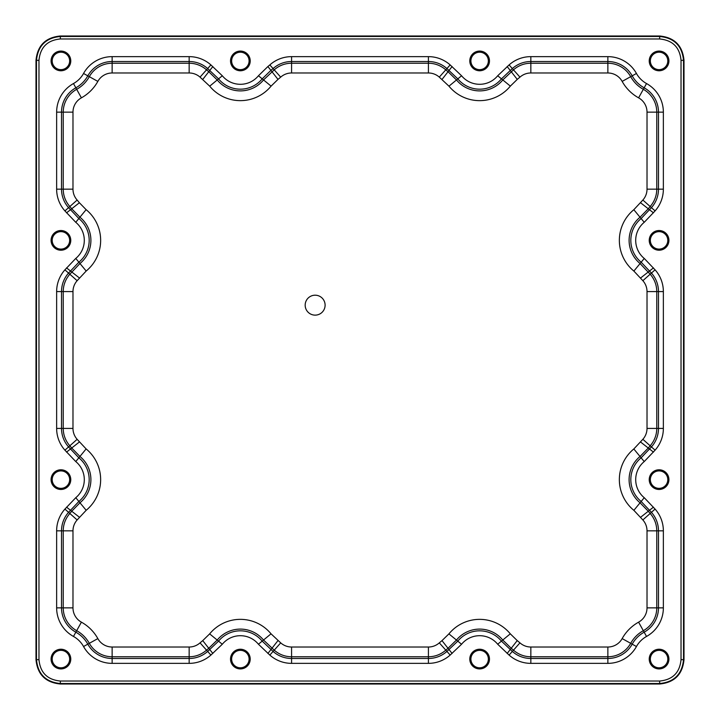 <?xml version="1.0" encoding="UTF-8"?>
<svg xmlns="http://www.w3.org/2000/svg" width="720" height="720" viewBox="0 0 720 720"><rect width="100%" height="100%" fill="white"/><g stroke="black" fill="none" stroke-linecap="round" stroke-linejoin="round"><path stroke-width="1.08" d="M659.079 51.075A9.846 9.846 0 0 1 668.925 60.921A9.846 9.846 0 0 1 659.079 70.767A9.846 9.846 0 0 1 649.233 60.921A9.846 9.846 0 0 1 659.079 51.075M659.079 649.233A9.846 9.846 0 0 1 668.925 659.079A9.846 9.846 0 0 1 659.079 668.925A9.846 9.846 0 0 1 649.233 659.079A9.846 9.846 0 0 1 659.079 649.233M60.921 668.925A9.846 9.846 0 0 1 52.398 654.156A9.846 9.846 0 0 1 69.453 654.156A9.846 9.846 0 0 1 60.921 668.925M60.921 469.782A9.846 9.846 0 0 1 70.767 479.628A9.846 9.846 0 0 1 60.921 489.474A9.846 9.846 0 0 1 51.075 479.628A9.846 9.846 0 0 1 60.921 469.782M60.921 230.526A9.846 9.846 0 0 1 70.767 240.372A9.846 9.846 0 0 1 60.921 250.218A9.846 9.846 0 0 1 51.075 240.372A9.846 9.846 0 0 1 60.921 230.526M60.921 51.075A9.846 9.846 0 0 1 70.767 60.921A9.846 9.846 0 0 1 60.921 70.767A9.846 9.846 0 0 1 51.075 60.921A9.846 9.846 0 0 1 60.921 51.075M240.372 51.075A9.846 9.846 0 0 1 250.218 60.921A9.846 9.846 0 0 1 240.372 70.767A9.846 9.846 0 0 1 230.526 60.921A9.846 9.846 0 0 1 240.372 51.075M659.079 489.474A9.846 9.846 0 0 1 650.547 474.705A9.846 9.846 0 0 1 667.602 474.705A9.846 9.846 0 0 1 659.079 489.474M659.079 230.526A9.846 9.846 0 0 1 668.925 240.372A9.846 9.846 0 0 1 659.079 250.218A9.846 9.846 0 0 1 649.233 240.372A9.846 9.846 0 0 1 659.079 230.526M479.628 70.767A9.846 9.846 0 0 1 471.105 55.998A9.846 9.846 0 0 1 488.16 55.998A9.846 9.846 0 0 1 479.628 70.767M240.372 668.925A9.846 9.846 0 0 1 231.84 654.156A9.846 9.846 0 0 1 248.895 654.156A9.846 9.846 0 0 1 240.372 668.925M479.628 668.925A9.846 9.846 0 0 1 471.105 654.156A9.846 9.846 0 0 1 488.16 654.156A9.846 9.846 0 0 1 479.628 668.925M659.079 249.093A8.721 8.721 0 0 0 666.63 236.007A8.721 8.721 0 0 0 651.519 236.007A8.721 8.721 0 0 0 659.079 249.093M60.921 69.642A8.721 8.721 0 0 0 68.481 56.565A8.721 8.721 0 0 0 53.37 56.565A8.721 8.721 0 0 0 60.921 69.642M60.921 249.093A8.721 8.721 0 0 0 68.481 236.007A8.721 8.721 0 0 0 53.37 236.007A8.721 8.721 0 0 0 60.921 249.093M479.628 69.642A8.721 8.721 0 0 0 487.188 56.565A8.721 8.721 0 0 0 472.077 56.565A8.721 8.721 0 0 0 479.628 69.642M659.079 667.8A8.721 8.721 0 0 0 666.63 654.714A8.721 8.721 0 0 0 651.519 654.714A8.721 8.721 0 0 0 659.079 667.8M479.628 667.8A8.721 8.721 0 0 0 487.188 654.714A8.721 8.721 0 0 0 472.077 654.714A8.721 8.721 0 0 0 479.628 667.8M659.079 488.358A8.721 8.721 0 0 0 666.63 475.272A8.721 8.721 0 0 0 651.519 475.272A8.721 8.721 0 0 0 659.079 488.358M60.921 488.358A8.721 8.721 0 0 0 68.481 475.272A8.721 8.721 0 0 0 53.37 475.272A8.721 8.721 0 0 0 60.921 488.358M60.921 667.8A8.721 8.721 0 0 0 68.481 654.714A8.721 8.721 0 0 0 53.37 654.714A8.721 8.721 0 0 0 60.921 667.8M240.372 69.642A8.721 8.721 0 0 0 247.923 56.565A8.721 8.721 0 0 0 232.812 56.565A8.721 8.721 0 0 0 240.372 69.642M240.372 667.8A8.721 8.721 0 0 0 247.923 654.714A8.721 8.721 0 0 0 232.812 654.714A8.721 8.721 0 0 0 240.372 667.8M659.079 69.642A8.721 8.721 0 0 0 666.63 56.565A8.721 8.721 0 0 0 651.519 56.565A8.721 8.721 0 0 0 659.079 69.642M305.172 305.172A9.972 9.972 0 0 1 320.121 296.532A9.972 9.972 0 0 1 320.121 313.803A9.972 9.972 0 0 1 305.172 305.172M79.38 441.99L71.721 448.02L69.849 445.788A26.1 26.1 0 0 1 63.234 428.418L63.234 291.582A26.1 26.1 0 0 1 69.849 274.221L79.974 263.511A29.97 29.97 0 0 0 79.938 217.197L71.721 208.764L79.389 202.743L86.121 209.655A39.726 39.726 0 0 1 86.175 271.035L77.13 280.71A16.353 16.353 0 0 0 72.981 291.582L72.981 428.418A16.353 16.353 0 0 0 77.139 439.308L86.121 448.92A39.726 39.726 0 0 1 86.175 510.291L77.13 519.966A16.353 16.353 0 0 0 72.981 530.847L72.981 607.86A16.353 16.353 0 0 0 81.405 622.161A42.219 42.219 0 0 1 97.839 638.595A16.353 16.353 0 0 0 112.14 647.019L189.153 647.019A16.353 16.353 0 0 0 200.043 642.861L202.734 640.62L208.764 648.279L206.523 650.151A26.1 26.1 0 0 1 189.153 656.766L112.14 656.766A26.1 26.1 0 0 1 89.316 643.329A32.463 32.463 0 0 0 76.671 630.684A26.1 26.1 0 0 1 63.234 607.86L63.234 530.847A26.1 26.1 0 0 1 69.849 513.486L71.73 511.227L79.416 517.23M267.894 66.537L269.829 64.926A32.697 32.697 0 0 1 291.582 56.637L428.418 56.637A32.697 32.697 0 0 1 450.162 64.917L461.574 75.771A23.382 23.382 0 0 0 497.7 75.753L509.085 64.926A32.697 32.697 0 0 1 530.847 56.637L607.86 56.637A32.697 32.697 0 0 1 636.453 73.476A25.875 25.875 0 0 0 646.524 83.547A32.697 32.697 0 0 1 663.363 112.14L663.363 189.153A32.697 32.697 0 0 1 655.083 210.906L644.229 222.309A23.382 23.382 0 0 0 644.247 258.444L655.074 269.829A32.697 32.697 0 0 1 663.363 291.582L663.363 428.418A32.697 32.697 0 0 1 655.083 450.162L644.229 461.574A23.382 23.382 0 0 0 644.247 497.7L655.074 509.085A32.697 32.697 0 0 1 663.363 530.847L663.363 607.86A32.697 32.697 0 0 1 646.524 636.453A25.875 25.875 0 0 0 636.453 646.524A32.697 32.697 0 0 1 607.86 663.363L530.847 663.363A32.697 32.697 0 0 1 509.094 655.083L497.691 644.229A23.382 23.382 0 0 0 461.556 644.247L450.171 655.074A32.697 32.697 0 0 1 428.418 663.363L291.582 663.363A32.697 32.697 0 0 1 269.838 655.083L258.426 644.229A23.382 23.382 0 0 0 222.3 644.247L210.915 655.074A32.697 32.697 0 0 1 189.153 663.363L112.14 663.363A32.697 32.697 0 0 1 83.547 646.524A25.875 25.875 0 0 0 73.476 636.453A32.697 32.697 0 0 1 56.637 607.86L56.637 530.847A32.697 32.697 0 0 1 64.917 509.094L75.771 497.691A23.382 23.382 0 0 0 75.753 461.556L64.926 450.171A32.697 32.697 0 0 1 56.637 428.418L56.637 291.582A32.697 32.697 0 0 1 64.917 269.838L75.771 258.426A23.382 23.382 0 0 0 75.753 222.3L64.926 210.915A32.697 32.697 0 0 1 56.637 189.153L56.637 112.14A32.697 32.697 0 0 1 73.476 83.547A25.875 25.875 0 0 0 83.547 73.476A32.697 32.697 0 0 1 112.14 56.637L189.153 56.637A32.697 32.697 0 0 1 210.906 64.917L222.309 75.771A23.382 23.382 0 0 0 258.444 75.753L267.894 66.537L270.918 70.371L262.206 78.849A28.251 28.251 0 0 1 218.556 78.876L207.657 68.562A27.819 27.819 0 0 0 189.153 61.515L112.14 61.515A27.819 27.819 0 0 0 87.813 75.834A30.744 30.744 0 0 1 75.834 87.813A27.819 27.819 0 0 0 61.515 112.14L61.515 189.153A27.819 27.819 0 0 0 68.571 207.666L78.849 218.529A28.251 28.251 0 0 1 78.876 262.188L68.562 273.078A27.819 27.819 0 0 0 61.515 291.582L61.515 428.418A27.819 27.819 0 0 0 68.571 446.931L78.849 457.794A28.251 28.251 0 0 1 78.876 501.444L68.562 512.343A27.819 27.819 0 0 0 61.515 530.847L61.515 607.86A27.819 27.819 0 0 0 75.834 632.187A30.744 30.744 0 0 1 87.813 644.166A27.819 27.819 0 0 0 112.14 658.485L189.153 658.485A27.819 27.819 0 0 0 207.666 651.429L218.529 641.151A28.251 28.251 0 0 1 262.188 641.124L273.078 651.438A27.819 27.819 0 0 0 291.582 658.485L428.418 658.485A27.819 27.819 0 0 0 446.931 651.429L457.794 641.151A28.251 28.251 0 0 1 501.444 641.124L512.343 651.438A27.819 27.819 0 0 0 530.847 658.485L607.86 658.485A27.819 27.819 0 0 0 632.187 644.166A30.744 30.744 0 0 1 644.166 632.187A27.819 27.819 0 0 0 658.485 607.86L658.485 530.847A27.819 27.819 0 0 0 651.429 512.334L641.151 501.471A28.251 28.251 0 0 1 641.124 457.812L651.438 446.922A27.819 27.819 0 0 0 658.485 428.418L658.485 291.582A27.819 27.819 0 0 0 651.429 273.069L641.151 262.206A28.251 28.251 0 0 1 641.124 218.556L651.438 207.657A27.819 27.819 0 0 0 658.485 189.153L658.485 112.14A27.819 27.819 0 0 0 644.166 87.813A30.744 30.744 0 0 1 632.187 75.834A27.819 27.819 0 0 0 607.86 61.515L530.847 61.515A27.819 27.819 0 0 0 512.334 68.571L501.471 78.849A28.251 28.251 0 0 1 457.812 78.876L446.922 68.562A27.819 27.819 0 0 0 428.418 61.515L291.582 61.515A27.819 27.819 0 0 0 273.069 68.571L270.909 70.371L277.992 79.389L271.08 86.121A39.726 39.726 0 0 1 209.709 86.175L200.034 77.13A16.353 16.353 0 0 0 189.153 72.981L112.14 72.981A16.353 16.353 0 0 0 97.839 81.405A42.219 42.219 0 0 1 81.405 97.839A16.353 16.353 0 0 0 72.981 112.14L72.981 189.153A16.353 16.353 0 0 0 77.139 200.043L79.38 202.734M202.734 640.62L209.655 633.879A39.726 39.726 0 0 1 271.035 633.825L280.71 642.87A16.353 16.353 0 0 0 291.582 647.019L428.418 647.019A16.353 16.353 0 0 0 439.308 642.861L441.99 640.62L448.02 648.279L445.788 650.151A26.1 26.1 0 0 1 428.418 656.766L291.582 656.766A26.1 26.1 0 0 1 274.221 650.151L263.511 640.026A29.97 29.97 0 0 0 217.197 640.062L208.764 648.279L212.841 653.463M507.159 66.537L517.257 79.389L510.345 86.121A39.726 39.726 0 0 1 448.965 86.175L439.29 77.13A16.353 16.353 0 0 0 428.418 72.981L291.582 72.981A16.353 16.353 0 0 0 280.692 77.139L278.01 79.38M640.62 517.266L648.279 511.236L650.151 513.477A26.1 26.1 0 0 1 656.766 530.847L656.766 607.86A26.1 26.1 0 0 1 643.329 630.684A32.463 32.463 0 0 0 630.684 643.329A26.1 26.1 0 0 1 607.86 656.766L530.847 656.766A26.1 26.1 0 0 1 513.486 650.151L511.227 648.27L517.23 640.584L519.966 642.87A16.353 16.353 0 0 0 530.847 647.019L607.86 647.019A16.353 16.353 0 0 0 622.161 638.595A42.219 42.219 0 0 1 638.595 622.161A16.353 16.353 0 0 0 647.019 607.86L647.019 530.847A16.353 16.353 0 0 0 642.861 519.957L633.879 510.345A39.726 39.726 0 0 1 633.825 448.965L642.87 439.29A16.353 16.353 0 0 0 647.019 428.418L647.019 291.582A16.353 16.353 0 0 0 642.861 280.692L633.879 271.08A39.726 39.726 0 0 1 633.825 209.709L642.87 200.034A16.353 16.353 0 0 0 647.019 189.153L647.019 112.14A16.353 16.353 0 0 0 638.595 97.839A42.219 42.219 0 0 1 622.161 81.405A16.353 16.353 0 0 0 607.86 72.981L530.847 72.981A16.353 16.353 0 0 0 519.957 77.139L517.266 79.38M653.463 267.903L640.611 277.992M60.336 684C45.54 682.551 37.431 674.433 36 659.664L36 60.336C37.449 45.54 45.567 37.431 60.336 36L659.664 36C674.451 37.458 682.569 45.567 684 60.336L684 659.664C682.551 674.46 674.433 682.569 659.664 684L60.336 684L60.336 683.523C45.828 682.101 37.881 674.145 36.477 659.664L36 659.664M38.97 60.336L38.97 659.664C40.221 672.651 47.34 679.77 60.336 681.03L659.664 681.03C672.651 679.779 679.77 672.66 681.03 659.664L681.03 60.336C679.779 47.349 672.66 40.23 659.664 38.97L60.336 38.97C47.349 40.221 40.23 47.34 38.97 60.336L36 60.336M663.363 607.86L647.019 607.86M663.363 530.847L647.019 530.847M655.074 509.085L642.861 519.957M653.463 507.159L648.27 511.236L640.062 502.803A29.97 29.97 0 0 1 640.026 456.489L644.229 461.574M644.256 497.709L640.053 502.794M653.463 452.106L648.27 448.038L640.026 456.489L633.825 448.965M655.083 450.162L650.151 445.779L648.27 448.038L640.584 442.026M663.363 428.418L656.766 428.418A26.1 26.1 0 0 1 650.151 445.779L642.87 439.29M663.363 291.582L656.766 291.582L656.766 428.418L647.019 428.418M655.074 269.829L650.151 274.212A26.1 26.1 0 0 1 656.766 291.582L647.019 291.582M644.229 222.309L640.035 217.224A29.97 29.97 0 0 0 640.062 263.538L650.151 274.212L642.861 280.692M644.256 258.453L633.879 271.08M653.463 212.841L648.27 208.782L640.026 217.224L633.825 209.709M655.083 210.906L650.151 206.514L648.27 208.773L640.584 202.77M663.363 189.153L656.766 189.153A26.1 26.1 0 0 1 650.151 206.514L642.87 200.034M663.363 112.14L656.766 112.14L656.766 189.153L647.019 189.153M646.524 83.547L643.329 89.316A26.1 26.1 0 0 1 656.766 112.14L647.019 112.14M636.453 73.476L630.684 76.671A32.463 32.463 0 0 0 643.329 89.316L638.595 97.839M607.86 56.637L607.86 63.234A26.1 26.1 0 0 1 630.684 76.671L622.161 81.405M530.847 56.637L530.847 63.234L607.86 63.234L607.86 72.981M509.085 64.926L513.477 69.849A26.1 26.1 0 0 1 530.847 63.234L530.847 72.981M461.574 75.771L456.489 79.965A29.97 29.97 0 0 0 502.803 79.938L513.477 69.849L519.957 77.139M497.7 75.753L510.345 86.121M452.106 66.537L448.038 71.73L456.489 79.974L448.965 86.175M450.162 64.917L445.779 69.849L448.038 71.73L442.035 79.416M428.418 56.637L428.418 63.234A26.1 26.1 0 0 1 445.779 69.849L439.29 77.13M291.582 56.637L291.582 63.234L428.418 63.234L428.418 72.981M269.829 64.926L274.212 69.849A26.1 26.1 0 0 1 291.582 63.234L291.582 72.981M222.309 75.771L217.224 79.965A29.97 29.97 0 0 0 263.538 79.938L274.212 69.849L280.692 77.139M258.444 75.753L271.08 86.121M212.841 66.537L208.782 71.73L217.224 79.974L209.709 86.175M210.906 64.917L206.514 69.849L208.773 71.73L202.77 79.416M189.153 56.637L189.153 63.234A26.1 26.1 0 0 1 206.514 69.849L200.034 77.13M112.14 56.637L112.14 63.234L189.153 63.234L189.153 72.981M83.547 73.476L89.316 76.671A26.1 26.1 0 0 1 112.14 63.234L112.14 72.981M73.476 83.547L76.671 89.316A32.463 32.463 0 0 0 89.316 76.671L97.839 81.405M56.637 112.14L63.234 112.14A26.1 26.1 0 0 1 76.671 89.316L81.405 97.839M56.637 189.153L63.234 189.153L63.234 112.14L72.981 112.14M64.926 210.915L69.849 206.523A26.1 26.1 0 0 1 63.234 189.153L72.981 189.153M66.537 212.841L71.73 208.764L69.849 206.523L77.139 200.043M75.753 222.3L86.121 209.655M75.771 258.426L86.175 271.035M66.537 267.894L79.416 277.965M64.917 269.838L77.13 280.71M56.637 291.582L72.981 291.582M56.637 428.418L72.981 428.418M64.926 450.171L77.139 439.308M66.537 452.106L71.73 448.029L79.938 456.462A29.97 29.97 0 0 1 79.974 502.776L75.771 497.691M75.753 461.556L79.947 456.471M66.537 507.159L71.73 511.218L79.974 502.776L86.175 510.291M64.917 509.094L77.13 519.966M56.637 530.847L72.981 530.847M56.637 607.86L72.981 607.86M73.476 636.453L81.405 622.161M83.547 646.524L97.839 638.595M112.14 663.363L112.14 647.019M189.153 663.363L189.153 647.019M210.915 655.074L200.043 642.861M222.291 644.256L217.206 640.053M258.426 644.229L271.035 633.825M267.894 653.463L277.974 640.584M269.838 655.083L280.71 642.87M291.582 663.363L291.582 647.019M428.418 663.363L428.418 647.019M450.171 655.074L439.308 642.861M452.097 653.463L448.029 648.27L456.462 640.062A29.97 29.97 0 0 1 502.776 640.026L497.691 644.229M461.547 644.256L456.471 640.053M507.159 653.463L511.218 648.27L502.776 640.026L510.291 633.825L517.23 640.584M509.094 655.083L519.966 642.87M530.847 663.363L530.847 647.019M607.86 663.363L607.86 647.019M636.453 646.524L622.161 638.595M646.524 636.453L638.595 622.161M441.99 640.62L448.92 633.879A39.726 39.726 0 0 1 510.291 633.825M86.121 448.92L79.938 456.462M209.655 633.879L217.197 640.062M448.92 633.879L456.462 640.062M633.879 510.345L640.062 502.803M38.97 659.664L36.477 659.664L36.477 60.336C37.899 45.828 45.855 37.881 60.336 36.477L60.336 36M60.336 38.97L60.336 36.477L659.664 36.477L659.664 36M659.664 38.97L659.664 36.477C674.163 37.899 682.119 45.855 683.523 60.336L684 60.336M681.03 60.336L683.523 60.336L683.523 659.664L684 659.664M681.03 659.664L683.523 659.664C682.101 674.172 674.145 682.119 659.664 683.523L659.664 684M659.664 681.03L659.664 683.523L60.336 683.523L60.336 681.03"/></g></svg>
